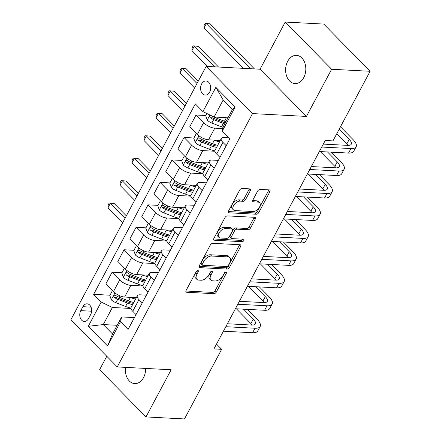 <?xml version="1.0" encoding="UTF-8"?>
<svg xmlns="http://www.w3.org/2000/svg" width="441" height="441" viewBox="0 0 441 441"><rect width="100%" height="100%" fill="white"/><g stroke="black" fill="none" stroke-linecap="round" stroke-linejoin="round"><path stroke-width="0.66" d="M197.838 270.498A1.516 0.888 135.5 0 0 196.118 271.678L186.113 290.415A2.166 1.268 135.5 0 0 186.08 292.014A2.166 1.268 135.5 0 0 186.686 292.256L213.896 293.689A2.166 1.268 135.5 0 0 216.349 292.003L226.354 273.266A1.516 0.888 135.5 0 0 226.376 272.147A1.516 0.888 135.5 0 0 225.952 271.976A1.516 0.888 135.5 0 0 224.237 273.155L222.942 275.575A6.929 4.052 135.5 0 1 215.092 280.967L212.821 280.851A6.929 4.052 135.5 0 1 210.897 280.057A6.929 4.052 135.5 0 1 211.002 274.952L212.292 272.527A1.516 0.888 135.5 0 0 212.319 271.408A1.516 0.888 135.5 0 0 211.895 271.237A1.516 0.888 135.5 0 0 210.175 272.417L208.885 274.842A6.929 4.052 135.5 0 1 201.03 280.228L198.764 280.112A6.929 4.052 135.5 0 1 196.835 279.318A6.929 4.052 135.5 0 1 196.94 274.214L198.235 271.788A1.516 0.888 135.5 0 0 198.257 270.669A1.516 0.888 135.5 0 0 197.838 270.498M287.692 61.299A14.112 10.088 -87 0 0 286.501 75.698A14.112 10.088 -87 0 0 294.974 83.558A14.112 10.088 -87 0 0 303.739 77.627A14.112 10.088 -87 0 0 304.929 63.228A14.112 10.088 -87 0 0 296.457 55.368A14.112 10.088 -87 0 0 287.692 61.299M125.58 367.375A14.112 10.088 -87 0 0 134.764 383.609A14.112 10.088 -87 0 0 143.523 377.683A14.112 10.088 -87 0 0 145.596 368.422M201.614 83.95A7.056 5.044 -87 0 0 201.019 91.149A7.056 5.044 -87 0 0 205.252 95.08A7.056 5.044 -87 0 0 209.635 92.114A7.056 5.044 -87 0 0 210.23 84.915A7.056 5.044 -87 0 0 205.997 80.984A7.056 5.044 -87 0 0 201.614 83.95M250.306 190.716A2.166 1.268 135.5 0 0 250.339 189.117A2.166 1.268 135.5 0 0 249.738 188.869L242.103 188.472A2.166 1.268 135.5 0 0 239.65 190.154L228.537 210.963A2.166 1.268 135.5 0 0 228.504 212.562A2.166 1.268 135.5 0 0 229.105 212.81L256.315 214.238A2.166 1.268 135.5 0 0 258.768 212.551L269.881 191.741A2.166 1.268 135.5 0 0 269.914 190.143A2.166 1.268 135.5 0 0 269.313 189.9L260.091 189.415A2.166 1.268 135.5 0 0 257.638 191.096L252.88 200.005A2.166 1.268 135.5 0 0 252.847 201.603A2.166 1.268 135.5 0 0 253.454 201.846L258.024 202.088A5.788 3.385 135.5 0 1 259.639 202.75A5.788 3.385 135.5 0 1 258.812 208.163A5.788 3.385 135.5 0 1 252.985 211.526L235.075 210.583A5.788 3.385 135.5 0 1 233.46 209.922A5.788 3.385 135.5 0 1 234.281 204.508A5.788 3.385 135.5 0 1 240.113 201.146L243.096 201.305A2.166 1.268 135.5 0 0 245.549 199.619L250.306 190.716L249.055 189.437A2.166 1.268 135.5 0 0 249.281 188.847M306.429 116.424L331.615 69.265L370.115 71.282L323.744 24.073L285.239 22.05L260.058 69.215L206.156 66.387L252.528 113.596L306.429 116.424L260.058 69.215M106.783 356.273L99.605 369.718L145.977 416.927L171.158 369.767L117.256 366.934L252.528 113.596M145.977 416.927L184.476 418.95L221.652 349.327L216.525 344.107M370.115 71.282L332.938 140.905L325.238 140.503L213.951 348.925L221.652 349.327M212.816 243.316A2.166 1.268 135.5 0 0 210.363 245.003L199.249 265.813A2.166 1.268 135.5 0 0 199.216 267.411A2.166 1.268 135.5 0 0 199.823 267.654L227.032 269.087A2.166 1.268 135.5 0 0 229.485 267.4L240.593 246.591A2.166 1.268 135.5 0 0 240.626 244.992A2.166 1.268 135.5 0 0 240.025 244.744L212.816 243.316M213.896 238.388L225.004 217.578A2.166 1.268 135.5 0 1 227.457 215.897L254.666 217.325A2.166 1.268 135.5 0 1 255.273 217.567A2.166 1.268 135.5 0 1 255.24 219.166L250.482 228.074A2.166 1.268 135.5 0 1 248.029 229.755L236.993 229.177A2.166 1.268 135.5 0 0 234.54 230.864L231.387 236.767A2.166 1.268 135.5 0 0 231.354 238.366A2.166 1.268 135.5 0 0 231.955 238.614L243.443 239.215A1.516 0.888 135.5 0 1 243.867 239.386A1.516 0.888 135.5 0 1 243.653 240.803A1.516 0.888 135.5 0 1 242.126 241.685L214.464 240.235A2.166 1.268 135.5 0 1 213.863 239.987A2.166 1.268 135.5 0 1 213.896 238.388M88.536 318.556L90.642 314.604A6.836 4.884 -87 0 0 91.221 307.625A6.836 4.884 -87 0 0 87.12 303.821A6.836 4.884 -87 0 0 82.875 306.693L80.764 310.646A6.836 4.884 -87 0 0 80.185 317.619A6.836 4.884 -87 0 0 84.292 321.428A6.836 4.884 -87 0 0 88.536 318.556M206.156 66.387L70.885 319.725L117.256 366.934M117.196 325.287L103.271 324.559L112.543 334.002L121.655 316.93L120.509 321.715L128.094 329.433L229.783 138.981L222.203 131.258L223.35 126.479L232.462 109.412L223.19 99.969L214.078 117.036L228.003 117.769M120.509 321.715L107.56 345.97L88.261 326.318L101.21 302.063L112.383 307.487L130.983 308.463M109.974 295.2L93.63 294.34L101.21 302.063M93.63 294.34L195.319 103.889L202.904 111.606L215.853 87.351L235.152 107.003L222.203 131.258M331.615 69.265L285.239 22.05M112.383 307.487L103.271 324.559L88.261 326.318M205.914 115.525L196.03 115.007L203.615 122.73A8.82 3.379 28.1 0 0 214.789 128.155L222.848 128.579M196.03 115.007L189.795 126.688L197.381 134.406A8.82 3.379 28.1 0 0 208.554 139.836L220.28 140.447M193.919 137.989L184.04 137.465L191.62 145.188A8.82 3.379 28.1 0 0 202.794 150.613L214.927 151.252M184.04 137.465L177.806 149.146L185.385 156.864A8.82 3.379 28.1 0 0 196.559 162.294L208.284 162.911M181.929 160.447L172.045 159.929L179.63 167.646A8.82 3.379 28.1 0 0 190.804 173.076L202.937 173.71M172.045 159.929L165.81 171.604L173.396 179.327A8.82 3.379 28.1 0 0 184.57 184.751L196.295 185.369M169.939 182.905L160.055 182.387L167.641 190.104A8.82 3.379 28.1 0 0 178.809 195.534L190.942 196.168M160.055 182.387L153.821 194.062L161.4 201.785A8.82 3.379 28.1 0 0 172.574 207.209L184.305 207.827M157.944 205.363L148.066 204.845L155.645 212.568A8.82 3.379 28.1 0 0 166.819 217.992L178.952 218.631M148.066 204.845L141.826 216.525L149.411 224.243A8.82 3.379 28.1 0 0 160.585 229.673L172.31 230.285M145.954 227.821L136.071 227.302L143.656 235.025A8.82 3.379 28.1 0 0 154.83 240.45L166.957 241.089M136.071 227.302L129.836 238.983L137.416 246.701A8.82 3.379 28.1 0 0 148.589 252.131L160.32 252.748M133.959 250.284L124.081 249.766L131.661 257.483A8.82 3.379 28.1 0 0 142.834 262.913L154.967 263.547M124.081 249.766L117.846 261.441L125.426 269.164A8.82 3.379 28.1 0 0 136.6 274.589L148.325 275.206M121.97 272.742L112.086 272.224L119.671 279.941A8.82 3.379 28.1 0 0 130.845 285.371L142.978 286.005M112.086 272.224L105.851 283.899L113.436 291.622A8.82 3.379 28.1 0 0 124.61 297.047L136.335 297.664M134.411 317.603L121.655 316.93M146.401 295.139L140.117 294.814A8.82 3.379 28.1 0 0 137.349 295.762A8.82 3.379 28.1 0 0 138.97 299.593L142.245 302.928M158.396 272.681L152.112 272.351A8.82 3.379 28.1 0 0 149.345 273.304A8.82 3.379 28.1 0 0 150.965 277.135L154.24 280.465M170.386 250.223L164.102 249.893A8.82 3.379 28.1 0 0 161.334 250.841A8.82 3.379 28.1 0 0 162.955 254.672L166.229 258.007M182.381 227.765L176.097 227.435A8.82 3.379 28.1 0 0 173.324 228.383A8.82 3.379 28.1 0 0 174.945 232.214L178.219 235.549M194.371 205.308L188.087 204.977A8.82 3.379 28.1 0 0 185.319 205.925A8.82 3.379 28.1 0 0 186.94 209.756L190.214 213.091M206.36 182.844L200.076 182.519A8.82 3.379 28.1 0 0 197.309 183.467A8.82 3.379 28.1 0 0 198.93 187.298L202.204 190.633M218.356 160.386L212.071 160.055A8.82 3.379 28.1 0 0 209.304 161.009A8.82 3.379 28.1 0 0 210.925 164.84L214.199 168.17M228.67 137.84L224.061 137.598A8.82 3.379 28.1 0 0 221.294 138.546A8.82 3.379 28.1 0 0 222.914 142.377L226.189 145.712M137.349 295.762L131.115 307.438A8.82 3.379 28.1 0 0 132.735 311.269L136.01 314.604M149.345 273.304L143.105 284.98A8.82 3.379 28.1 0 0 144.725 288.811L148 292.146M161.334 250.841L155.1 262.522A8.82 3.379 28.1 0 0 156.72 266.353L159.995 269.688M173.324 228.383L167.089 240.064A8.82 3.379 28.1 0 0 168.71 243.895L171.984 247.23M185.319 205.925L179.085 217.606A8.82 3.379 28.1 0 0 180.705 221.437L183.98 224.767M197.309 183.467L191.074 195.143A8.82 3.379 28.1 0 0 192.695 198.974L195.969 202.309M209.304 161.009L203.064 172.685A8.82 3.379 28.1 0 0 204.685 176.516L207.965 179.851M221.294 138.546L215.059 150.227A8.82 3.379 28.1 0 0 216.68 154.058L219.954 157.393M214.078 117.036L202.904 111.606M112.543 334.002L107.56 345.97M215.853 87.351L223.19 99.969M235.152 107.003L232.462 109.412M196.769 270.917L195.688 272.935A6.929 4.052 135.5 0 0 195.584 278.045L196.835 279.318M210.897 280.057L209.64 278.784A6.929 4.052 135.5 0 1 209.745 273.674L210.826 271.65M185.887 291.005L212.639 292.411A2.166 1.268 135.5 0 0 215.092 290.729L224.882 272.389M199.023 266.403L225.775 267.808A2.166 1.268 135.5 0 0 228.229 266.127L239.342 245.312A2.166 1.268 135.5 0 0 239.568 244.722M202.402 263.983A1.516 0.888 135.5 0 0 202.38 265.102A1.516 0.888 135.5 0 0 202.799 265.273L226.685 266.529A1.516 0.888 135.5 0 0 228.405 265.35L229.767 262.792A6.929 4.052 135.5 0 0 229.871 257.682A6.929 4.052 135.5 0 0 227.947 256.894L211.619 256.039A6.929 4.052 135.5 0 0 203.77 261.425L202.402 263.983L201.151 262.709A1.516 0.888 135.5 0 0 201.124 263.828L202.38 265.102M229.871 257.682L228.62 256.408A6.929 4.052 135.5 0 0 226.691 255.62L227.947 256.894M201.151 262.709L202.513 260.151A6.929 4.052 135.5 0 1 210.363 254.76L226.691 255.62M231.354 238.366L230.103 237.087A2.166 1.268 135.5 0 1 230.136 235.494L233.289 229.585A2.166 1.268 135.5 0 1 235.742 227.903L246.778 228.482A2.166 1.268 135.5 0 0 249.231 226.795L253.983 217.887A2.166 1.268 135.5 0 0 254.214 217.297M213.665 238.978L240.874 240.406A1.516 0.888 135.5 0 0 242.622 239.171M225.544 228.576A5.788 3.385 135.5 0 0 219.717 231.938A5.788 3.385 135.5 0 0 218.896 237.352A5.788 3.385 135.5 0 0 220.506 238.013L226.817 238.344A2.166 1.268 135.5 0 0 229.27 236.657L232.424 230.748A2.166 1.268 135.5 0 0 232.457 229.155A2.166 1.268 135.5 0 0 231.856 228.907L225.544 228.576L224.293 227.302A5.788 3.385 135.5 0 0 218.46 230.66A5.788 3.385 135.5 0 0 217.639 236.073L218.896 237.352M232.457 229.155L231.205 227.876A2.166 1.268 135.5 0 0 230.599 227.633L231.856 228.907M224.293 227.302L230.599 227.633M233.46 209.922L232.209 208.648A5.788 3.385 135.5 0 1 233.03 203.235A5.788 3.385 135.5 0 1 238.857 199.872L241.844 200.027A2.166 1.268 135.5 0 0 244.297 198.345L249.055 189.437M259.639 202.75L258.382 201.471A5.788 3.385 135.5 0 0 256.772 200.809L258.024 202.088M252.654 200.594L256.772 200.809M228.311 211.559L255.063 212.959A2.166 1.268 135.5 0 0 257.516 211.278L268.63 190.468A2.166 1.268 135.5 0 0 268.856 189.873M112.433 290.602L109.815 295.509L111.358 299.858A5.843 2.238 28.1 0 0 115.917 302.713L125.569 306.467A16.868 6.466 28.1 0 0 130.955 308.066M129.974 297.328L130.365 297.482A16.868 6.466 28.1 0 0 135.591 299.053M135.315 297.609A14.002 5.369 28.1 0 0 136.297 297.73M133.772 302.465A16.868 6.466 -151.9 0 1 128.54 300.894L118.888 297.146A5.843 2.238 -151.9 0 1 115.465 295.255L114.732 295.001L113.899 295.674L113.8 296.534L114.313 297.41A5.843 2.238 28.1 0 0 117.741 299.301L127.394 303.055A16.868 6.466 28.1 0 0 132.62 304.621M133.325 303.298A14.002 5.369 -151.9 0 1 127.129 301.721L117.477 297.973A2.977 1.141 -151.9 0 1 116.529 297.526L114.313 297.41M125.057 218.267L110.382 203.323L107.984 207.816L122.659 222.755M107.984 207.816L108.227 204.867L109.186 203.069L114.23 203.522L126.346 215.858M114.23 203.522L109.186 203.069M247.412 309.373L257.142 319.278A16.538 6.339 -151.9 0 1 260.179 326.461L257.781 330.954A16.538 6.339 -151.9 0 1 252.594 332.735L223.416 331.202M260.179 326.461A16.538 6.339 -151.9 0 1 254.992 328.242L225.814 326.709M227.385 323.766L251.855 325.05A11.025 4.228 28.1 0 0 255.317 323.865A11.025 4.228 28.1 0 0 253.288 319.075L243.564 309.174M252.153 325.061A11.025 4.228 28.1 0 0 250.89 323.567L236.382 308.794M124.423 268.139L121.804 273.045L123.353 277.395A5.843 2.238 28.1 0 0 127.907 280.255L137.559 284.01A16.868 6.466 28.1 0 0 142.945 285.608M141.963 274.87L142.36 275.024A16.868 6.466 28.1 0 0 147.586 276.59M147.311 275.151A14.002 5.369 28.1 0 0 148.292 275.272M145.762 280.007A16.868 6.466 -151.9 0 1 140.536 278.436L130.883 274.688A5.843 2.238 -151.9 0 1 127.455 272.792L126.727 272.544L125.894 273.216L125.79 274.076L126.302 274.952A5.843 2.238 28.1 0 0 129.731 276.843L139.384 280.592A16.868 6.466 28.1 0 0 144.609 282.163M145.315 280.84A14.002 5.369 -151.9 0 1 139.119 279.263L129.467 275.515A2.977 1.141 -151.9 0 1 128.518 275.068L126.302 274.952M137.052 195.804L122.372 180.86L119.974 185.352L134.654 200.297M119.974 185.352L120.222 182.409L121.181 180.612L126.225 181.064L138.336 193.395M126.225 181.064L121.181 180.612M136.418 245.681L133.799 250.587L135.343 254.937A5.843 2.238 28.1 0 0 139.902 257.798L149.554 261.546A16.868 6.466 28.1 0 0 154.94 263.145M153.953 252.412L154.35 252.566A16.868 6.466 28.1 0 0 159.576 254.132M159.3 252.693A14.002 5.369 28.1 0 0 160.281 252.809M157.757 257.544A16.868 6.466 -151.9 0 1 152.525 255.978L142.873 252.23A5.843 2.238 -151.9 0 1 139.45 250.334L138.717 250.086L137.884 250.758L137.785 251.613L138.298 252.489A5.843 2.238 28.1 0 0 141.721 254.385L151.373 258.134A16.868 6.466 28.1 0 0 156.605 259.705M157.31 258.382A14.002 5.369 -151.9 0 1 151.114 256.805L141.462 253.057A2.977 1.141 -151.9 0 1 140.514 252.605L138.298 252.489M149.041 173.346L134.367 158.402L131.969 162.894L146.644 177.839M131.969 162.894L132.212 159.951L133.171 158.154L138.215 158.606L150.331 170.937M138.215 158.606L133.171 158.154M148.408 223.223L145.789 228.129L147.338 232.479A5.843 2.238 28.1 0 0 151.891 235.34L161.544 239.088A16.868 6.466 28.1 0 0 166.93 240.687M165.948 229.954L166.34 230.108A16.868 6.466 28.1 0 0 171.571 231.674M171.29 230.235A14.002 5.369 28.1 0 0 172.277 230.351M169.746 235.086A16.868 6.466 -151.9 0 1 164.521 233.521L154.868 229.767A5.843 2.238 -151.9 0 1 151.439 227.876L150.706 227.628L149.879 228.295L149.775 229.155L150.287 230.031A5.843 2.238 28.1 0 0 153.716 231.927L163.368 235.676A16.868 6.466 28.1 0 0 168.594 237.241M169.3 235.924A14.002 5.369 -151.9 0 1 163.104 234.347L153.451 230.593A2.977 1.141 -151.9 0 1 152.503 230.147L150.287 230.031M161.037 150.888L146.357 135.944L143.959 140.436L158.639 155.381M143.959 140.436L144.207 137.493L145.166 135.696L150.21 136.148L162.321 148.479M150.21 136.148L145.166 135.696M259.407 286.915L269.131 296.821A16.538 6.339 -151.9 0 1 272.174 304.003L269.776 308.496A16.538 6.339 -151.9 0 1 264.583 310.277L235.406 308.744M272.174 304.003A16.538 6.339 -151.9 0 1 266.981 305.784L237.804 304.251M239.375 301.308L263.85 302.592A11.025 4.228 28.1 0 0 267.307 301.407A11.025 4.228 28.1 0 0 265.284 296.617L255.554 286.711M264.148 302.603A11.025 4.228 28.1 0 0 262.886 301.109L248.371 286.336M271.397 264.457L281.126 274.363A16.538 6.339 -151.9 0 1 284.164 281.545L281.766 286.038A16.538 6.339 -151.9 0 1 276.579 287.819L247.401 286.286M284.164 281.545A16.538 6.339 -151.9 0 1 278.977 283.326L249.799 281.793M251.37 278.85L275.84 280.134A11.025 4.228 28.1 0 0 279.302 278.949A11.025 4.228 28.1 0 0 277.273 274.159L267.549 264.253M276.138 280.145A11.025 4.228 28.1 0 0 274.875 278.651L260.366 263.878M283.387 241.999L293.116 251.899A16.538 6.339 -151.9 0 1 296.159 259.088L293.756 263.575A16.538 6.339 -151.9 0 1 288.568 265.355L259.391 263.828M296.159 259.088A16.538 6.339 -151.9 0 1 290.966 260.863L261.789 259.336M263.36 256.392L287.835 257.676A11.025 4.228 28.1 0 0 291.292 256.491A11.025 4.228 28.1 0 0 289.268 251.701L279.539 241.795M288.133 257.687A11.025 4.228 28.1 0 0 286.87 256.193L272.356 241.42M160.403 200.765L157.779 205.671L159.328 210.021A5.843 2.238 28.1 0 0 163.887 212.882L173.539 216.63A16.868 6.466 28.1 0 0 178.925 218.229M177.938 207.496L178.335 207.645A16.868 6.466 28.1 0 0 183.561 209.216M183.285 207.772A14.002 5.369 28.1 0 0 184.266 207.893M181.742 212.628A16.868 6.466 -151.9 0 1 176.51 211.063L166.858 207.309A5.843 2.238 -151.9 0 1 163.435 205.418L162.701 205.17L161.869 205.837L161.77 206.697L162.282 207.573A5.843 2.238 28.1 0 0 165.706 209.464L175.358 213.218A16.868 6.466 28.1 0 0 180.59 214.784M181.295 213.461A14.002 5.369 -151.9 0 1 175.094 211.889L165.441 208.135A2.977 1.141 -151.9 0 1 164.499 207.689L162.282 207.573M173.026 128.43L158.352 113.486L155.949 117.979L170.628 132.923M155.949 117.979L156.197 115.029L157.156 113.232L162.2 113.684L174.311 126.021M162.2 113.684L157.156 113.232M295.382 219.535L305.111 229.441A16.538 6.339 -151.9 0 1 308.149 236.624L305.751 241.117A16.538 6.339 -151.9 0 1 300.558 242.897L271.38 241.365M308.149 236.624A16.538 6.339 -151.9 0 1 302.956 238.405L273.784 236.872M275.355 233.934L299.825 235.218A11.025 4.228 28.1 0 0 303.287 234.028A11.025 4.228 28.1 0 0 301.258 229.243L291.529 219.337M300.123 235.229A11.025 4.228 28.1 0 0 298.86 233.73L284.351 218.957M172.392 178.307L169.774 183.213L171.323 187.563A5.843 2.238 28.1 0 0 175.876 190.418L185.529 194.172A16.868 6.466 28.1 0 0 190.914 195.771M189.933 185.033L190.325 185.187A16.868 6.466 28.1 0 0 195.556 186.758M195.275 185.314A14.002 5.369 28.1 0 0 196.262 185.435M193.731 190.17A16.868 6.466 -151.9 0 1 188.505 188.599L178.853 184.851A5.843 2.238 -151.9 0 1 175.424 182.96L174.691 182.706L173.864 183.379L173.76 184.239L174.272 185.115A5.843 2.238 28.1 0 0 177.701 187.006L187.353 190.76A16.868 6.466 28.1 0 0 192.579 192.326M193.285 191.003A14.002 5.369 -151.9 0 1 187.089 189.426L177.436 185.678A2.977 1.141 -151.9 0 1 176.488 185.231L174.272 185.115M185.022 105.967L170.342 91.028L167.944 95.515L182.624 110.459M167.944 95.515L168.186 92.571L169.146 90.774L174.189 91.226L186.306 103.563M174.189 91.226L169.146 90.774M184.382 155.844L181.764 160.75L183.313 165.099A5.843 2.238 28.1 0 0 187.872 167.96L197.524 171.714A16.868 6.466 28.1 0 0 202.904 173.313M201.923 162.575L202.32 162.729A16.868 6.466 28.1 0 0 207.546 164.295M207.27 162.856A14.002 5.369 28.1 0 0 208.251 162.977M205.721 167.712A16.868 6.466 -151.9 0 1 200.495 166.141L190.843 162.393A5.843 2.238 -151.9 0 1 187.414 160.496L186.686 160.248L185.854 160.921L185.749 161.781L186.267 162.652A5.843 2.238 28.1 0 0 189.691 164.548L199.343 168.297A16.868 6.466 28.1 0 0 204.574 169.868M205.28 168.545A14.002 5.369 -151.9 0 1 199.078 166.968L189.426 163.22A2.977 1.141 -151.9 0 1 188.483 162.773L186.267 162.652M197.011 83.509L182.331 68.564L179.934 73.057L194.613 88.002M179.934 73.057L180.182 70.113L181.141 68.316L186.185 68.768L198.296 81.1M186.185 68.768L181.141 68.316M196.377 133.386L193.759 138.292L195.302 142.641A5.843 2.238 28.1 0 0 199.861 145.502L209.514 149.251A16.868 6.466 28.1 0 0 214.899 150.85M213.918 140.117L214.309 140.271A16.868 6.466 28.1 0 0 219.535 141.837M219.26 140.398A14.002 5.369 28.1 0 0 220.241 140.514M217.716 145.249A16.868 6.466 -151.9 0 1 212.485 143.683L202.832 139.935A5.843 2.238 -151.9 0 1 199.409 138.039L198.676 137.79L197.844 138.457L197.744 139.317L198.257 140.194A5.843 2.238 28.1 0 0 201.686 142.09L211.338 145.839A16.868 6.466 28.1 0 0 216.564 147.404M217.27 146.087A14.002 5.369 -151.9 0 1 211.074 144.51L201.421 140.762A2.977 1.141 -151.9 0 1 200.473 140.31L198.257 140.194M214.684 66.834L194.327 46.107L191.929 50.599L207.502 66.453M191.929 50.599L192.171 47.656L193.13 45.858L198.174 46.311L218.532 67.032M198.174 46.311L193.13 45.858M206.956 113.58L205.749 115.834L207.298 120.184A5.843 2.238 28.1 0 0 211.851 123.045L221.503 126.793A16.868 6.466 28.1 0 0 223.135 127.383M225.908 117.659L226.305 117.808A16.868 6.466 28.1 0 0 227.705 118.326M210.583 115.338L209.729 116.418L210.247 117.736A5.843 2.238 28.1 0 0 213.676 119.627L223.328 123.381A16.868 6.466 28.1 0 0 224.728 123.893M225.301 122.824A14.002 5.369 -151.9 0 1 223.063 122.052L213.411 118.298A2.977 1.141 -151.9 0 1 212.463 117.852L210.247 117.736M225.88 121.738A16.868 6.466 -151.9 0 1 224.48 121.225L214.828 117.471A5.843 2.238 -151.9 0 1 212.149 116.099M250.587 68.719L206.316 23.649L203.918 28.141L243.404 68.338M203.918 28.141L204.166 25.192L205.126 23.395L210.17 23.853L254.435 68.917M210.17 23.853L205.126 23.395M307.371 197.077L317.101 206.983A16.538 6.339 -151.9 0 1 320.138 214.166L317.74 218.659A16.538 6.339 -151.9 0 1 312.553 220.439L283.376 218.907M320.138 214.166A16.538 6.339 -151.9 0 1 314.951 215.947L285.774 214.414M287.345 211.471L311.82 212.755A11.025 4.228 28.1 0 0 315.276 211.57A11.025 4.228 28.1 0 0 313.253 206.779L303.524 196.879M312.112 212.766A11.025 4.228 28.1 0 0 310.855 211.272L296.341 196.499M319.367 174.619L329.091 184.525A16.538 6.339 -151.9 0 1 332.134 191.708L329.736 196.201A16.538 6.339 -151.9 0 1 324.543 197.981L295.365 196.449M332.134 191.708A16.538 6.339 -151.9 0 1 326.941 193.489L297.763 191.956M299.334 189.013L323.81 190.297A11.025 4.228 28.1 0 0 327.272 189.112A11.025 4.228 28.1 0 0 325.243 184.321L315.513 174.415M324.107 190.308A11.025 4.228 28.1 0 0 322.845 188.814L308.336 174.041M331.356 152.162L341.086 162.067A16.538 6.339 -151.9 0 1 344.123 169.25L341.725 173.743A16.538 6.339 -151.9 0 1 336.538 175.518L307.36 173.991M344.123 169.25A16.538 6.339 -151.9 0 1 338.936 171.031L309.758 169.498M311.329 166.555L335.799 167.839A11.025 4.228 28.1 0 0 339.261 166.654A11.025 4.228 28.1 0 0 337.233 161.864L327.509 151.958M336.097 167.85A11.025 4.228 28.1 0 0 334.835 166.356L320.326 151.583M340.48 126.782L353.076 139.604A16.538 6.339 -151.9 0 1 356.119 146.792L353.721 151.28A16.538 6.339 -151.9 0 1 348.528 153.06L319.35 151.528M356.119 146.792A16.538 6.339 -151.9 0 1 350.926 148.567L321.748 147.04M323.319 144.097L347.795 145.381A11.025 4.228 28.1 0 0 351.251 144.19A11.025 4.228 28.1 0 0 349.228 139.406L339.195 129.191M348.092 145.392A11.025 4.228 28.1 0 0 346.83 143.893L336.797 133.684M214.789 128.155L208.554 139.836M202.794 150.613L196.559 162.294M190.804 173.076L184.57 184.751M178.809 195.534L172.574 207.209M166.819 217.992L160.585 229.673M154.83 240.45L148.589 252.131M142.834 262.913L136.6 274.589M130.845 285.371L124.61 297.047M138.97 299.593L132.735 311.269M119.671 279.941L113.436 291.622M131.661 257.483L125.426 269.164M150.965 277.135L144.725 288.811M143.656 235.025L137.416 246.701M162.955 254.672L156.72 266.353M155.645 212.568L149.411 224.243M174.945 232.214L168.71 243.895M167.641 190.104L161.4 201.785M186.94 209.756L180.705 221.437M179.63 167.646L173.396 179.327M198.93 187.298L192.695 198.974M191.62 145.188L185.385 156.864M210.925 164.84L204.685 176.516M203.615 122.73L197.381 134.406M222.914 142.377L216.68 154.058M91.618 311.214L80.764 310.646M91.039 307.118L82.875 306.693M195.688 272.935L196.94 274.214M211.2 271.413L212.292 272.527M209.745 273.674L211.002 274.952M225.257 272.152L226.354 273.266M215.092 290.729L216.349 292.003M212.639 292.411L213.896 293.689M185.843 291.407L186.686 292.256M197.138 270.675L198.235 271.788M239.342 245.312L240.593 246.591M228.229 266.127L229.485 267.4M225.775 267.808L227.032 269.087M198.979 266.805L199.823 267.654M210.363 254.76L211.619 256.039M202.513 260.151L203.77 261.425M253.983 217.887L255.24 219.166M249.231 226.795L250.482 228.074M246.778 228.482L248.029 229.755M235.742 227.903L236.993 229.177M233.289 229.585L234.54 230.864M230.136 235.494L231.387 236.767M240.874 240.406L242.126 241.685M213.626 239.38L214.464 240.235M244.297 198.345L245.549 199.619M241.844 200.027L243.096 201.305M238.857 199.872L240.113 201.146M252.616 200.997L253.454 201.846M268.63 190.468L269.881 191.741M257.516 211.278L258.768 212.551M255.063 212.959L256.315 214.238M228.267 211.956L229.105 212.81M114.947 292.956L111.319 299.748M127.394 303.055L125.569 306.467M130.365 297.482L128.54 300.894M117.741 299.301L115.917 302.713M119.649 295.724L118.888 297.146M252.594 332.735L254.992 328.242M250.89 323.567L253.288 319.075M126.936 270.498L123.315 277.29M139.384 280.592L137.559 284.01M142.36 275.024L140.536 278.436M129.731 276.843L127.907 280.255M131.644 273.266L130.883 274.688M138.932 248.04L135.304 254.826M151.373 258.134L149.554 261.546M154.35 252.566L152.525 255.978M141.721 254.385L139.902 257.798M143.634 250.808L142.873 252.23M150.921 225.577L147.3 232.368M163.368 235.676L161.544 239.088M166.34 230.108L164.521 233.521M153.716 231.927L151.891 235.34M155.629 228.344L154.868 229.767M264.583 310.277L266.981 305.784M262.886 301.109L265.284 296.617M276.579 287.819L278.977 283.326M274.875 278.651L277.273 274.159M288.568 265.355L290.966 260.863M286.87 256.193L289.268 251.701M162.916 203.119L159.289 209.91M175.358 213.218L173.539 216.63M178.335 207.645L176.51 211.063M165.706 209.464L163.887 212.882M167.619 205.886L166.858 207.309M300.558 242.897L302.956 238.405M298.86 233.73L301.258 229.243M174.906 180.661L171.279 187.453M187.353 190.76L185.529 194.172M190.325 185.187L188.505 188.599M177.701 187.006L175.876 190.418M179.608 183.428L178.853 184.851M186.901 158.203L183.274 164.995M199.343 168.297L197.524 171.714M202.32 162.729L200.495 166.141M189.691 164.548L187.872 167.96M191.603 160.971L190.843 162.393M198.891 135.745L195.264 142.531M211.338 145.839L209.514 149.251M214.309 140.271L212.485 143.683M201.686 142.09L199.861 145.502M203.593 138.507L202.832 139.935M209.949 115.029L207.259 120.073M223.328 123.381L221.503 126.793M226.305 117.808L224.48 121.225M213.676 119.627L211.851 123.045M215.032 117.086L214.828 117.471M312.553 220.439L314.951 215.947M310.855 211.272L313.253 206.779M324.543 197.981L326.941 193.489M322.845 188.814L325.243 184.321M336.538 175.518L338.936 171.031M334.835 166.356L337.233 161.864M348.528 153.06L350.926 148.567M346.83 143.893L349.228 139.406"/></g></svg>
